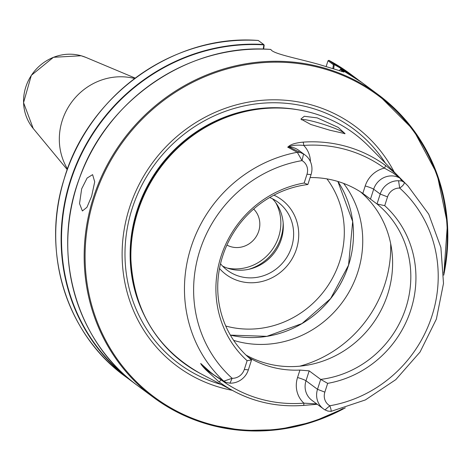 <?xml version="1.0" encoding="UTF-8"?>
<svg xmlns="http://www.w3.org/2000/svg" width="471" height="471" viewBox="0 0 471 471"><rect width="100%" height="100%" fill="white"/><g stroke="black" fill="none" stroke-linecap="round" stroke-linejoin="round"><path stroke-width="0.71" d="M253.663 209.042A22.637 21.378 -53.4 0 1 258.72 231.184A22.637 21.378 -53.4 0 1 226.922 245.079M81.66 188.865L79.534 203.584L82.39 210.967L86.941 207.293L91.627 196.26L94.718 181.824L92.604 174.647L87.117 178.044L81.66 188.865M360.486 191.862A100.105 94.536 -53.4 0 1 387.698 294.216A100.105 94.536 -53.4 0 1 245.944 355.01M317.224 117.885L304.29 116.278L300.916 119.051L310.754 124.468L329.841 130.22L345.078 133.658L338.202 127.4L317.224 117.885M344.607 133.764A22.637 2.52 17.8 0 0 317.065 122.425A22.637 2.52 17.8 0 0 301.528 119.864M343.606 183.402A100.105 94.536 -53.4 0 1 357.83 272.055A100.105 94.536 -53.4 0 1 233.651 340.374M232.232 390.312A149.378 141.07 -53.4 0 1 220.817 387.627A149.378 141.07 -53.4 0 1 129.454 207.823A149.378 141.07 -53.4 0 1 311.578 104.939A149.378 141.07 -53.4 0 1 394.203 172.039M273.922 195.165A46.6 44.009 -53.4 0 1 296.447 249.077A46.6 44.009 -53.4 0 1 262.341 281.393A46.6 44.009 -53.4 0 1 219.51 268.494M269.689 197.502A42.449 40.088 -53.4 0 1 277.99 202.177A42.449 40.088 -53.4 0 1 291.549 247.193A42.449 40.088 -53.4 0 1 227.399 270.348A42.449 40.088 -53.4 0 1 220.522 263.76M222.559 266.08A42.449 40.088 126.6 0 0 281.222 239.527A42.449 40.088 126.6 0 0 272.497 198.786M400.797 178.745L392.949 172.898L384.365 168.118A2.832 0.93 -53.9 0 0 385.319 165.309C391.483 170.002 396.641 174.482 400.797 178.745A135.524 127.988 -53.4 0 1 401.074 179.015L404.271 182.377C404.418 183.967 402.893 185.862 399.702 188.076A12.187 11.51 126.6 0 0 387.539 196.884L384.719 205.656L377.012 203.967A100.105 94.536 -53.4 0 1 405.908 307.734A100.105 94.536 -53.4 0 1 320.686 379.402L327.669 383.359L324.849 392.137A12.187 11.51 126.6 0 0 329.806 405.761C331.154 409.299 331.478 411.136 330.783 411.271M384.719 205.656A103.697 97.927 -53.4 0 1 410.847 309.883A103.697 97.927 -53.4 0 1 327.669 383.359M214.941 375.705L210.402 372.214L200.846 363.624L206.245 369.812L221.117 379.867A134.141 126.675 126.6 0 0 303.895 403.152A25.581 24.156 -53.4 0 1 297.542 377.518L299.933 370.076L309.176 370.86L320.686 379.402L317.507 389.311A18.41 17.392 -53.4 0 0 323.389 408.84A18.41 17.392 -53.4 0 0 325.002 409.894L327.787 411.059L331.066 411.366L365.366 399.938L395.787 379.65L420.055 352.02L436.37 319.114L443.499 283.383L440.897 247.505L428.734 214.17L407.904 185.898L368.605 146.145A142.931 134.977 -53.4 0 0 312.143 112.922A142.913 134.965 -53.4 0 1 316.736 114.3M299.933 370.076A100.105 94.536 -53.4 0 1 248.152 357.059M221.523 379.791A25.581 24.156 -53.4 0 1 221.117 379.867A2.832 0.93 126.5 0 1 218.727 381.616L205.803 369.741C202.789 366.626 201.093 364.53 200.711 363.459L210.396 372.19L214.694 375.487A135.524 127.988 -53.4 0 1 214.423 375.222L223.778 381.174L232.138 378.29A12.187 11.51 126.6 0 0 244.302 369.482L247.122 360.704L251.538 359.95A100.105 94.536 -53.4 0 1 222.642 256.189A100.105 94.536 -53.4 0 1 307.863 184.52L304.172 183.001L306.992 174.229A12.187 11.51 126.6 0 0 302.029 160.605L297.272 152.28L287.657 147.111A135.524 127.988 -53.4 0 1 288.046 147.029C290.189 144.538 295.158 142.913 302.965 142.142A136.019 128.453 -53.4 0 1 346.468 146.481A136.019 128.453 -53.4 0 1 385.319 165.309M443.77 275.199L447.45 223.737L437.064 174.011L413.42 129.866L378.343 94.736L361.928 82.56A188.53 178.038 126.6 0 0 340.668 69.119L343.983 72.016L318.696 64.356C297.878 58.492 272.503 53.753 270.907 49.49L270.666 49.431A188.53 178.038 126.6 0 0 81.477 172.939A188.53 178.038 126.6 0 0 137.238 385.349L153.652 397.53A188.53 178.038 -53.4 0 1 105.834 167.647A188.53 178.038 -53.4 0 1 323.271 67.747A188.53 178.038 -53.4 0 1 378.343 94.736A188.53 178.038 -53.4 0 1 443.77 275.035M328.316 60.836L328.87 60.317L334.269 64.327L333.68 68.913M332.838 68.636L333.403 64.745L328.028 60.753L328.87 60.317A188.53 178.038 126.6 0 1 349.894 73.629L328.858 60.312M263.195 49.108L263.89 44.639L258.279 40.477M400.344 178.391A18.41 17.392 126.6 0 0 399.914 178.132A18.41 17.392 126.6 0 0 373.668 189.212L370.489 199.127L377.012 203.967L380.197 194.058A18.41 17.392 -53.4 0 1 398.566 180.752L401.698 180.97L399.914 178.132L401.074 179.015M310.101 177.555A100.105 94.536 -53.4 0 1 362.823 193.41L365.213 185.963A7.171 0.801 -162.2 0 1 373.668 189.212L380.197 194.058L387.539 196.884M370.489 199.127L362.823 193.41M398.566 180.752L399.702 188.076A126.799 119.746 126.6 0 1 431.989 315.829A126.799 119.746 126.6 0 1 329.806 405.761L325.002 409.894M401.698 180.97L404.271 182.377A134.335 126.864 -53.4 0 1 407.904 185.898M221.07 379.514L215.583 376.105A18.41 17.392 -53.4 0 1 215.153 375.846L214.694 375.487L215.153 375.846M215.041 375.776L209.018 371.366A18.41 17.392 126.6 0 1 207.358 369.953L210.402 372.214A2.832 0.33 -46.9 0 1 210.396 372.19M251.538 359.95L248.358 369.865A18.41 17.392 -53.4 0 1 229.983 383.17L226.192 382.458L223.796 381.186A134.335 126.864 -53.4 0 1 191.055 247.187A134.335 126.864 -53.4 0 1 297.272 152.28L300.062 152.386L303.554 154.029A18.41 17.392 -53.4 0 1 305.161 155.083A18.41 17.392 -53.4 0 1 311.048 174.611L307.863 184.52M287.657 147.111L289.147 146.976L300.062 152.386M247.122 360.704A103.697 97.927 -53.4 0 1 220.993 256.483A103.697 97.927 -53.4 0 1 304.172 183.001M229.983 383.17L232.138 378.29A126.799 119.746 126.6 0 1 199.845 250.531A126.799 119.746 126.6 0 1 302.029 160.605L303.554 154.029M215.583 376.105L214.423 375.222M67.506 168.983A60.37 57.015 -53.4 0 1 71.763 102.001A60.37 57.015 -53.4 0 1 134.635 78.516M305.161 155.083L298.638 150.237A18.41 17.392 126.6 0 0 289.147 146.976A18.41 17.392 126.6 0 0 288.641 146.97L288.046 147.029M365.213 185.963A25.581 24.156 -53.4 0 1 384.365 168.118A133.193 125.786 126.6 0 0 303.718 145.433C296.854 144.774 291.826 145.286 288.641 146.97M317.242 404.277L303.371 405.419A2.832 0.718 85.5 0 1 303.253 405.39A136.967 129.348 -53.4 0 1 258.555 401.086A136.967 129.348 -53.4 0 1 234.334 391.425C255.759 402.581 278.767 407.244 303.371 405.419L303.371 405.419A2.832 0.718 85.5 0 0 303.895 403.152L316.753 403.918M263.89 44.639L264.178 45.275L263.619 49.119M343.159 71.957L340.392 69.143L339.473 70.833M327.975 60.824L326.144 66.529M333.403 64.745L334.257 64.433M205.803 369.741A2.832 1.095 136.1 0 0 206.245 369.812A7.171 2.337 134.2 0 1 207.358 369.953L200.846 363.624A2.832 1.943 -48.8 0 1 200.711 363.459M310.436 161.683A25.581 24.156 -53.4 0 0 303.718 145.433A2.832 0.724 -94.1 0 0 302.965 142.142M33.211 128.483L23.55 102.666L31.333 75.325L53.453 57.297L81.136 55.755L85.94 57.427A45.416 42.89 126.6 0 0 81.153 55.761A45.416 42.89 126.6 0 0 31.386 75.36A45.416 42.89 126.6 0 0 33.211 128.483L67.271 169.625M390.677 243.672A119.033 112.416 -53.4 0 1 384.884 284.148A119.033 112.416 -53.4 0 1 299.768 366.179M154.523 332.897A142.913 134.965 -53.4 0 1 130.897 259.55L130.879 258.903A142.112 134.211 -53.4 0 1 239.062 113.117L239.686 112.946A142.913 134.965 -53.4 0 1 312.102 112.905M132.669 278.385A141.989 134.088 -53.4 0 1 258.232 109.184M337.872 181.465A100.105 94.536 -53.4 0 1 348.575 265.185A100.105 94.536 -53.4 0 1 230.372 335.122L266.898 336.335L301.999 323.565L330.595 298.638L348.558 265.167A100.182 94.606 -53.4 0 1 290.636 329.388M352.82 245.591A100.182 94.606 -53.4 0 1 348.575 265.155M144.391 315.541A141.989 134.088 -53.4 0 1 159.392 167.022A141.989 134.088 -53.4 0 1 297.189 109.631M221.187 384.483A146.287 138.15 -53.4 0 1 132.245 208.3A146.287 138.15 -53.4 0 1 310.519 107.782A146.287 138.15 -53.4 0 1 385.425 163.16M326.956 178.892A93.859 88.636 -53.4 0 1 339.709 261.24A93.859 88.636 -53.4 0 1 225.756 326.02M345.166 407.91A188.53 178.038 -53.4 0 1 208.777 424.536M443.753 272.632A187.77 177.326 126.6 0 0 323.241 68.613A187.77 177.326 126.6 0 0 94.306 197.938A187.77 177.326 126.6 0 0 209.153 423.953A187.77 177.326 126.6 0 0 342.864 408.587M283.165 222.854A46.317 43.738 -53.4 0 1 280.893 237.649A46.317 43.738 -53.4 0 1 248.688 269.312M275.759 202.695A44.427 41.96 -53.4 0 1 278.667 236.795A44.427 41.96 -53.4 0 1 227.252 268.064M334.269 64.327A188.53 178.038 -53.4 0 1 355.293 77.638A188.53 178.038 -53.4 0 1 358.584 80.135L349.894 73.629M353.786 76.879A188.247 177.773 126.6 0 0 334.298 64.686M208.724 424.518A188.53 178.038 -53.4 0 1 153.652 397.53C170.308 409.852 188.671 418.854 208.747 424.53L242.906 430.529L277.919 429.687L312.485 422.034L345.331 407.857M258.355 40.482A188.53 178.038 126.6 0 0 69.39 164.138A188.53 178.038 126.6 0 0 125.204 376.417C66.458 334.11 40.936 251.691 64.091 179.163C88.024 95.336 174.335 33.694 258.32 40.471M125.204 376.417L133.952 382.846A188.53 178.038 -53.4 0 1 130.602 380.427A188.53 178.038 -53.4 0 1 74.795 168.147A188.53 178.038 -53.4 0 1 263.76 44.492M263.819 44.863A188.247 177.773 126.6 0 0 75.525 167.458A188.247 177.773 126.6 0 0 129.443 379.202M309.176 370.86L305.997 380.774L317.507 389.311L324.849 392.137M297.542 377.518A7.171 0.801 17.8 0 1 305.997 380.774A18.41 17.392 126.6 0 0 311.879 400.297L323.389 408.84M368.605 146.145C352.72 130.202 333.892 119.122 312.126 112.905C288.329 106.34 264.184 106.352 239.686 112.946A142.913 134.965 -53.4 0 0 130.897 259.55C133.817 310.772 156.867 348.693 200.034 373.315L234.334 391.425A136.967 129.348 -53.4 0 1 218.727 381.616M200.034 373.315A142.931 134.977 -53.4 0 1 142.907 197.961A142.931 134.977 -53.4 0 1 312.143 112.922M248.358 369.865L244.302 369.482M306.992 174.229L311.048 174.611M341.822 70.821L341.599 71.521M328.028 60.753L328.87 60.317M348.558 265.167L352.679 221.541L337.866 181.459M85.94 57.427L135.183 78.104M340.68 69.125L361.928 82.56M270.56 49.414C190.166 42.996 107.076 98.881 79.575 177.85C50.95 252.597 75.525 341.075 137.238 385.349M223.796 381.186L226.198 382.464"/></g></svg>
